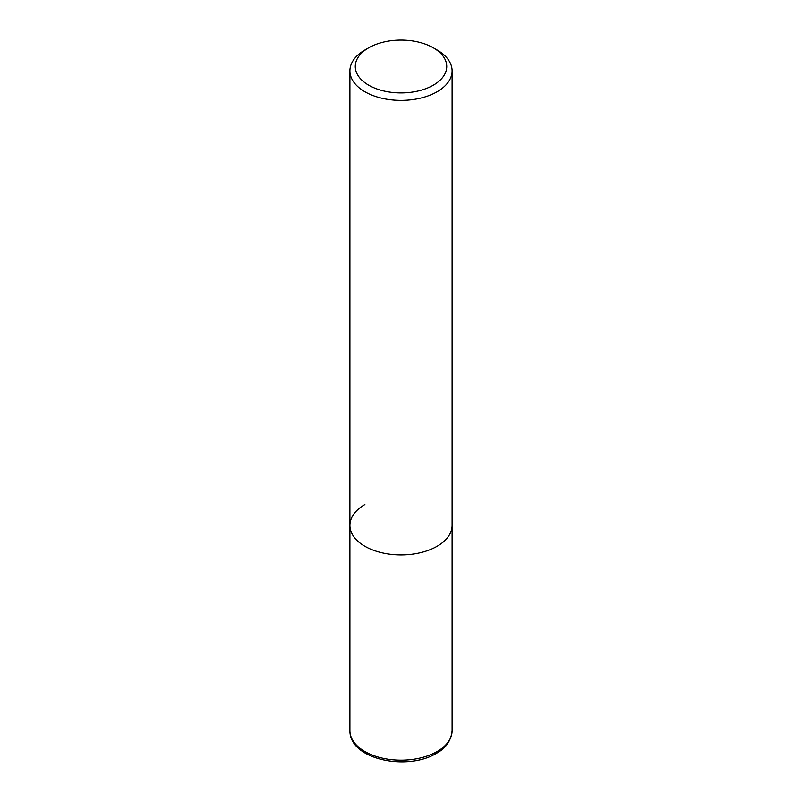 <?xml version="1.0" encoding="UTF-8"?>
<svg xmlns="http://www.w3.org/2000/svg" width="802" height="802" viewBox="0 0 802 802"><rect width="100%" height="100%" fill="white"/><g stroke="black" fill="none" stroke-linecap="round" stroke-linejoin="round"><path stroke-width="1.2" d="M349.903 70.887A51.097 29.504 180 0 1 364.87 50.025L368.659 47.829A45.734 26.406 180 0 1 433.341 47.829L437.13 50.025A51.097 29.504 180 0 1 452.097 70.887A51.097 29.504 180 0 1 437.13 91.739A51.097 29.504 180 0 1 381.451 98.135A51.097 29.504 180 0 1 349.903 70.887L349.903 525.41A51.097 29.504 0 0 0 381.451 552.668A51.097 29.504 0 0 0 437.13 546.272A51.097 29.504 0 0 0 452.097 525.41A51.097 29.504 180 0 1 437.13 546.272A51.097 29.504 180 0 1 381.451 552.668A51.097 29.504 180 0 1 349.903 525.41A51.097 29.504 180 0 1 364.87 504.548M364.87 50.025L368.659 47.829A45.734 26.406 180 0 0 368.659 85.172A45.734 26.406 180 0 0 433.341 85.172A45.734 26.406 180 0 0 433.341 47.829M349.903 730.672A51.097 29.504 0 0 0 381.451 757.93A51.097 29.504 0 0 0 437.13 751.534A51.097 29.504 0 0 0 452.097 730.672C451.135 740.707 445.862 748.286 436.288 753.399C407.426 771.093 349.552 759.755 349.903 730.672L349.903 525.41M452.097 70.887L452.097 730.672"/></g></svg>
